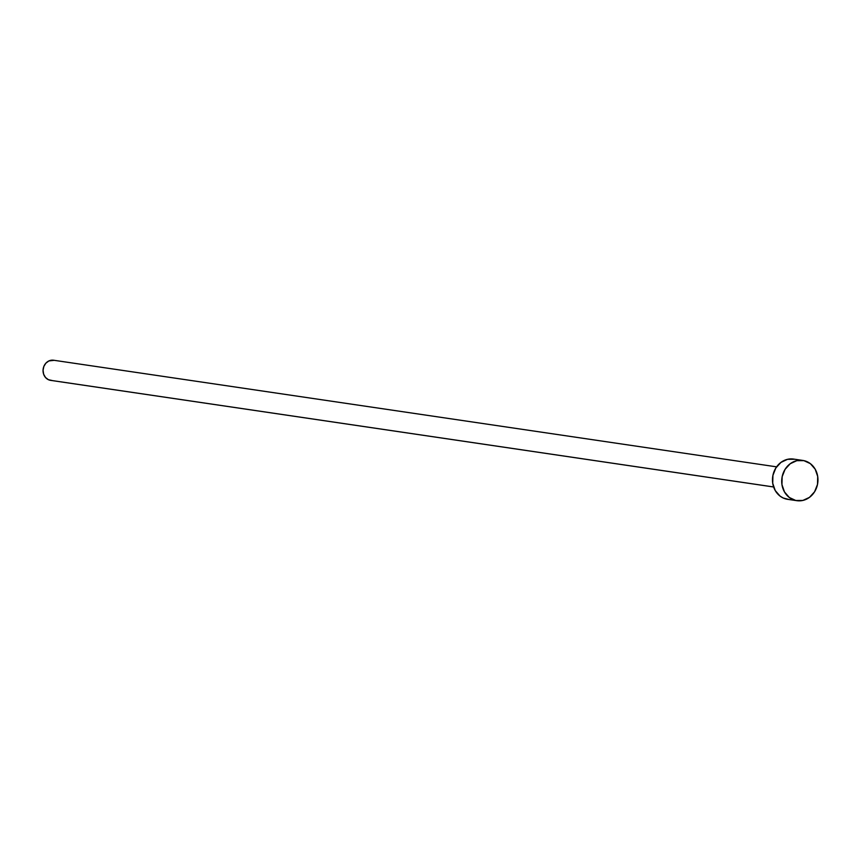 <?xml version="1.0" encoding="UTF-8"?>
<svg xmlns="http://www.w3.org/2000/svg" width="861" height="861" viewBox="0 0 861 861"><rect width="100%" height="100%" fill="white"/><g stroke="black" fill="none" stroke-linecap="round" stroke-linejoin="round"><path stroke-width="1.29" d="M51.843 380.444L48.399 379.69L45.515 377.505L43.642 374.223L43.05 370.338L43.836 366.452L45.891 363.148L48.883 360.931L54.135 360.328A10.171 9.04 98.4 0 0 53.597 360.232A10.171 9.04 98.4 0 0 43.222 368.669A10.171 9.04 98.4 0 0 50.089 380.261L773.619 486.96L50.089 380.261A10.171 9.04 98.4 0 0 50.627 380.358A10.171 9.04 98.4 0 0 51.176 380.422M795.768 500.489A20.341 18.081 -81.6 0 1 782.046 477.306A20.341 18.081 -81.6 0 1 802.796 460.431A20.341 18.081 -81.6 0 1 803.883 460.635A20.341 18.081 -81.6 0 1 817.616 483.807A20.341 18.081 -81.6 0 1 796.855 500.682A20.341 18.081 -81.6 0 1 795.768 500.489L786.545 499.122L795.768 500.489L789.322 497.497L784.468 491.922L781.949 484.614L782.154 476.693L785.06 469.363L790.204 463.735L796.812 460.667L803.883 460.635L810.341 463.627L815.195 469.202L817.702 476.499L817.498 484.42L814.603 491.749L809.458 497.378L802.839 500.445L795.768 500.489M802.796 460.431L793.562 459.074A20.341 18.081 98.4 0 0 772.812 475.95A20.341 18.081 98.4 0 0 786.545 499.122A20.341 18.081 98.4 0 0 787.632 499.326L796.855 500.682M788.73 499.445L783.176 497.992L780.088 496.13L775.234 490.555L772.715 483.258L772.93 475.337L775.826 468.007L780.97 462.379L787.578 459.311L794.649 459.268M776.59 466.845L53.597 360.232M773.619 486.982L50.627 380.358"/></g></svg>
